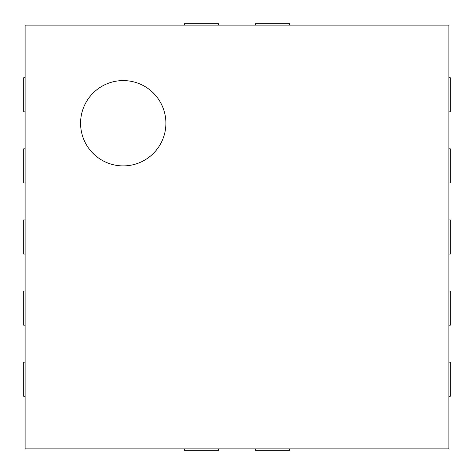 <?xml version="1.0" encoding="UTF-8"?>
<svg xmlns="http://www.w3.org/2000/svg" width="474" height="474" viewBox="0 0 474 474"><rect width="100%" height="100%" fill="white"/><g stroke="black" fill="none" stroke-linecap="round" stroke-linejoin="round"><path stroke-width="0.71" d="M218.514 25.122L218.514 23.7L184.386 23.7L184.386 25.122M289.614 25.122L289.614 23.7L255.486 23.7L255.486 25.122M255.486 448.878L255.486 450.3L289.614 450.3L289.614 448.878M184.386 448.878L184.386 450.3L218.514 450.3L218.514 448.878M25.122 25.122L448.878 25.122L448.878 448.878L25.122 448.878L25.122 25.122M25.122 77.736L23.7 77.736L23.7 111.864L25.122 111.864M25.122 148.836L23.7 148.836L23.7 182.964L25.122 182.964M25.122 362.136L23.7 362.136L23.7 396.264L25.122 396.264M25.122 219.936L23.7 219.936L23.7 254.064L25.122 254.064M25.122 291.036L23.7 291.036L23.7 325.164L25.122 325.164M123.24 165.9A42.66 42.66 0 0 1 86.298 101.91A42.66 42.66 0 0 1 160.182 101.91A42.66 42.66 0 0 1 123.24 165.9M448.878 111.864L450.3 111.864L450.3 77.736L448.878 77.736M448.878 182.964L450.3 182.964L450.3 148.836L448.878 148.836M448.878 396.264L450.3 396.264L450.3 362.136L448.878 362.136M448.878 254.064L450.3 254.064L450.3 219.936L448.878 219.936M448.878 325.164L450.3 325.164L450.3 291.036L448.878 291.036"/></g></svg>
